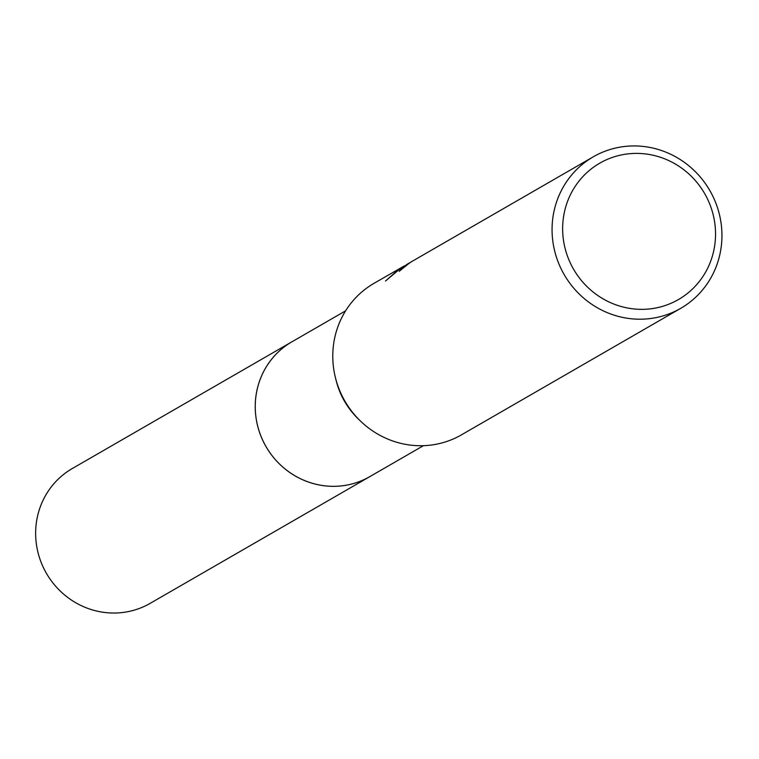 <?xml version="1.0" encoding="UTF-8"?>
<svg xmlns="http://www.w3.org/2000/svg" width="759" height="759" viewBox="0 0 759 759"><rect width="100%" height="100%" fill="white"/><g stroke="black" fill="none" stroke-linecap="round" stroke-linejoin="round"><path stroke-width="1.14" d="M370.212 476.386A77.854 74.837 -120 0 1 369.756 476.652A77.854 74.837 -120 0 1 369.301 476.908A77.854 74.837 -120 0 1 265.897 446.387A77.854 74.837 -120 0 1 291.94 341.787A77.864 74.847 -120 0 1 293.316 341M370.724 476.092A77.864 74.847 -120 0 1 369.301 476.918A77.864 74.847 -120 0 1 265.754 446.159A77.864 74.847 -120 0 1 292.386 341.522A77.864 74.847 -120 0 1 292.908 341.227M680.719 308.334A87.475 84.088 -120 0 1 680.206 308.628A87.475 84.088 -120 0 1 564.022 274.331A87.475 84.088 -120 0 1 593.282 156.809A87.475 84.088 -120 0 1 593.794 156.515A87.475 84.088 -120 0 1 709.988 190.813A87.475 84.088 -120 0 1 680.719 308.334L461.434 434.86A87.475 84.088 -120 0 1 460.931 435.154A87.475 84.088 -120 0 1 360.259 420.856A87.475 84.088 -120 0 1 335.487 377.935A87.475 84.088 -120 0 1 374.007 283.335L404.585 265.764M593.282 156.809L411.065 261.95L406.008 265.574A87.475 84.088 60 0 0 399.149 271.371L409.955 262.605M600.208 162.919A78.727 75.672 -120 0 1 704.912 194.029A78.727 75.672 -120 0 1 677.977 299.824A78.727 75.672 -120 0 1 573.273 268.714A78.727 75.672 -120 0 1 600.208 162.919M408.333 263.525L396.027 271.722L385.496 281.058L401.71 267.348M360.259 420.856L358.229 418.883A77.854 74.837 -120 0 1 336.18 380.686L335.487 377.935M371.132 475.865A77.864 74.847 -120 0 1 369.756 476.671L150.13 603.367A77.854 74.837 -120 0 1 46.147 572.865A77.854 74.837 -120 0 1 72.323 468.512L345.611 310.829M423.418 445.685L369.756 476.652A77.864 74.847 -120 0 1 265.745 446.159A77.864 74.847 -120 0 1 291.93 341.778M407.754 263.857L408.835 263.231"/></g></svg>
